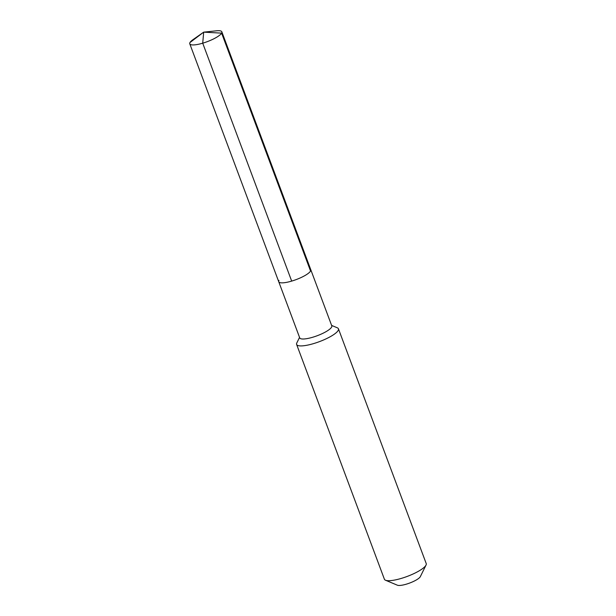 <?xml version="1.0" encoding="UTF-8"?>
<svg xmlns="http://www.w3.org/2000/svg" width="616" height="616" viewBox="0 0 616 616"><rect width="100%" height="100%" fill="white"/><g stroke="black" fill="none" stroke-linecap="round" stroke-linejoin="round"><path stroke-width="0.92" d="M278.963 280.411A17.117 4.112 -20.5 0 0 278.732 281.72L299.73 337.884A17.117 4.112 -20.5 0 0 314.922 336.544A17.117 4.112 -20.5 0 0 331.554 327.204A17.117 4.112 159.5 0 0 331.793 325.895L310.795 269.739A17.117 4.112 159.5 0 1 310.556 271.048A17.117 4.112 -20.5 0 1 293.932 280.388A17.117 4.112 -20.5 0 1 278.732 281.72A17.117 4.112 -20.5 0 0 293.932 280.388A17.117 4.112 -20.5 0 0 310.556 271.048A17.117 4.112 159.5 0 0 310.795 269.739L221.837 31.816A17.117 4.112 159.5 0 1 221.606 33.133L310.556 271.048M299.545 337.399L296.804 342.958A22.322 5.359 -20.5 0 0 296.619 344.444A22.322 5.359 -20.5 0 0 316.439 342.696A22.322 5.359 -20.5 0 0 338.138 330.515A22.322 5.359 159.5 0 0 338.438 328.805A22.322 5.359 159.5 0 0 337.322 327.804L331.608 325.41M338.438 328.805L426.226 563.586A22.322 5.359 159.5 0 1 426.033 565.072A22.322 5.359 159.5 0 1 425.918 565.303A22.322 5.359 -20.5 0 1 406.845 576.561A22.322 5.359 -20.5 0 1 385.516 580.226A22.322 5.359 -20.5 0 1 384.399 579.225L296.619 344.444M385.516 580.226L397.382 585.2A12.651 3.042 -20.5 0 0 409.471 583.121A12.651 3.042 -20.5 0 0 420.274 576.745A12.651 3.042 159.5 0 0 420.343 576.615L426.033 565.072M221.837 31.816A17.117 4.112 159.5 0 0 216.586 30.8L203.688 32.148L190.013 42.496A17.117 4.112 -20.5 0 0 189.774 43.805A17.117 4.112 -20.5 0 0 204.974 42.473A17.117 4.112 -20.5 0 0 221.606 33.133L203.688 32.148L190.013 42.496A17.117 4.112 159.5 0 1 193.078 39.593L203.688 32.148L202.718 43.182L291.676 281.096M278.732 281.72L189.774 43.805"/></g></svg>
